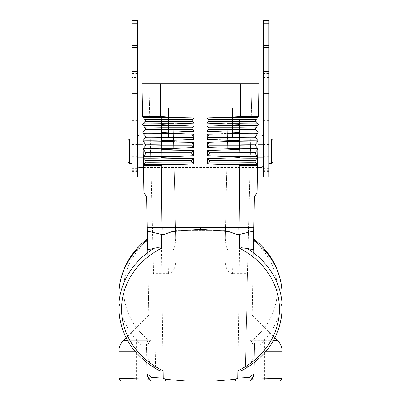 <?xml version="1.0" encoding="UTF-8"?>
<svg xmlns="http://www.w3.org/2000/svg" width="401" height="401" viewBox="0 0 401 401"><rect width="100%" height="100%" fill="white"/><g stroke="black" fill="none" stroke-linecap="round" stroke-linejoin="round"><path stroke-width="0.3" stroke-dasharray="2 1.5" d="M132.13 168.656L132.13 116.22L132.13 120.054L137.573 120.054L137.573 171.648L137.573 156.671L137.573 168.656L132.13 168.656L132.13 176.946M132.13 20.05L132.13 77.629L137.573 77.629L137.573 120.054M132.13 77.629L132.13 120.054M137.573 77.629L137.573 20.05M132.13 45.193L137.573 45.193M132.13 47.814L132.13 47.268L132.13 47.919L137.573 47.919L137.573 47.268L137.573 47.814M137.573 72.135L137.573 73.488L137.573 71.488L137.573 72.135L132.13 72.135L132.13 73.488L132.13 72.135M137.573 176.946L137.573 168.656M137.573 136.27L137.573 166.204L137.573 136.27M138.931 134.906L138.931 167.568M261.953 134.906L261.953 167.568M143.448 167.568L257.552 167.568M144.36 134.906L256.64 134.906M263.317 136.405L263.317 166.069L263.317 136.405M268.76 47.919L268.76 47.268L268.76 47.919M263.317 47.814L263.317 47.268L263.317 47.814L268.76 47.814M263.317 176.946L263.317 116.22L263.317 120.054L268.76 120.054L268.76 116.22L268.76 176.946M263.317 45.193L268.76 45.193M263.317 120.054L263.317 20.05M263.317 73.383L263.317 71.488L263.317 73.383L268.76 73.383L268.76 71.488L268.76 73.383M263.317 77.629L268.76 77.629L268.76 120.054M268.76 77.629L268.76 20.05M263.317 168.656L268.76 168.656M138.931 157.768L138.931 144.706M261.953 157.768L261.953 144.706M247.542 273.728L251.397 108.235L228.259 108.235L225.252 237.567L228.259 108.235L251.397 108.235L251.968 83.739L251.397 108.235L228.259 108.235L251.397 108.235L245.377 366.795L247.542 273.728L232.575 273.728C227.648 272.735 225.051 267.267 224.791 257.312L225.422 230.219L175.578 230.219L172.741 108.235L161.032 108.235L160.46 83.739L240.54 83.739L160.46 83.739L161.032 108.235L172.741 108.235L175.748 237.567L172.741 108.235L149.603 108.235L161.032 108.235L149.603 108.235L149.032 83.739L153.458 273.728L168.425 273.728C173.352 272.735 175.949 267.267 176.209 257.312L175.578 230.219M237.242 108.235L242.009 108.235L237.242 108.235M224.791 257.312L225.422 230.219M246.029 338.765L245.377 366.795L246.029 338.765L264.47 338.765L246.029 338.765M248.003 253.983L233.031 253.983C228.109 252.991 225.512 247.522 225.252 237.567M200.505 366.795L155.623 366.795L200.505 366.795M225.412 230.71L175.588 230.71L225.412 230.71M176.209 257.312L172.741 108.235L149.603 108.235L153.458 273.728M152.997 253.983L167.969 253.983C172.891 252.991 175.488 247.522 175.748 237.567M237.242 138.175L242.009 138.175L237.242 138.175M235.502 379.306L215.979 380.95L235.517 380.95L235.502 379.306L237.753 378.113L249.307 377.451L253.953 373.917L251.973 379.1L249.683 380.95L200.505 380.95L249.557 380.95M195.593 230.725L205.407 230.725M240.465 83.739L240.299 116.4L258.445 116.4L240.294 116.4L258.445 116.4L259.016 83.739L160.535 83.739L160.701 116.4L173.758 117.323L194.094 117.909L194.004 123.072L192.154 120.48L192.525 119.558L194.094 117.909M160.706 116.4L142.555 116.4L160.706 116.4L142.555 116.4L141.984 83.739L160.535 83.739M258.445 116.435L258.084 117.323A18.707 0.316 1 0 1 258.084 117.328A18.707 0.316 1 0 1 239.873 117.323L239.893 116.626L240.294 116.4M258.445 116.4L258.084 117.328L256.018 119.558A16.677 0.286 1 0 1 256.013 119.563A16.677 0.286 1 0 1 239.778 119.558L239.873 117.323L227.242 117.323L239.893 116.626M256.018 119.558L255.653 120.445L255.983 121.373L257.973 123.673L258.304 124.596L257.943 125.488A18.707 0.316 1 0 1 257.938 125.493A18.707 0.316 1 0 1 239.728 125.488L239.748 124.816L239.728 125.488L227.242 125.488L239.748 124.816L239.758 123.673L239.758 124.365L206.996 123.072L208.846 120.48L208.475 119.558L206.906 117.909L206.996 123.072M255.983 121.373A16.677 0.286 1 0 1 239.748 121.373L239.758 123.673L239.778 119.558L239.748 121.373L208.505 121.373M255.367 136.776L258.164 132.761L257.833 131.839L255.843 129.538L255.512 128.611L255.873 127.724A16.677 0.286 1 0 1 239.638 127.724L239.728 125.488L239.603 129.538L239.638 127.724L208.62 127.724L207.046 126.069L207.137 131.242L208.65 129.538L208.991 128.646L208.62 127.724M255.843 129.538A16.677 0.286 1 0 1 239.603 129.538L239.613 132.505L239.603 129.538L208.65 129.538M255.728 135.889L257.798 133.658A18.707 0.316 1 0 1 257.798 133.658L255.733 135.889A16.677 0.286 1 0 1 255.728 135.889A16.677 0.286 1 0 1 239.492 135.889L239.477 140.004L239.492 135.889L208.766 135.889L207.192 134.23L239.608 133.002L239.587 133.653L239.608 133.002L240.159 132.736L227.242 131.839L207.137 131.242M255.873 127.724L257.943 125.488L255.873 127.724A16.677 0.286 1 0 1 255.873 127.729L257.938 125.493M257.798 133.658A18.707 0.316 1 0 1 239.587 133.653L239.492 135.889L239.587 133.653L227.242 133.653M255.367 136.786L255.698 137.703L257.688 140.004A18.707 0.316 1 0 1 239.477 140.004L239.472 140.651L239.477 140.004L207.282 139.413L208.801 137.703L209.137 136.811L208.766 135.889M207.192 134.23L207.282 139.413M255.362 145.568L255.587 144.054A16.677 0.286 1 0 1 239.352 144.054L239.332 148.169L239.352 144.054L208.911 144.054L207.332 142.395L239.462 141.187L239.442 141.819L239.462 141.187L240.084 140.941L239.472 140.651L227.242 140.004M257.688 140.004L258.018 140.916L257.658 141.819L258.018 140.916L257.658 141.819L255.587 144.054L257.658 141.819A18.707 0.316 1 0 1 257.653 141.824A18.707 0.316 1 0 1 239.442 141.819L227.242 141.819M257.873 149.147L257.512 149.984L257.878 149.082L258.023 140.566M255.226 144.951L255.587 144.054L257.658 141.819L255.587 144.054L255.557 145.864L255.226 144.951L255.587 144.054L257.653 141.824L258.018 140.926M257.617 148.265L257.853 148.806M239.833 165.387L257.592 165.387L239.828 165.387L239.116 227.512L253.788 227.302L254.324 196.69L257.116 192.605L257.592 165.387L254.941 161.282L255.302 160.385L255.272 162.194L257.262 164.5A18.707 0.316 1 0 1 239.046 164.5L227.242 164.5L239.046 165.097L239.036 162.194L239.046 165.097L239.828 165.387L257.592 165.387L257.262 164.5L257.592 165.387L257.733 157.247L257.372 158.149L257.733 157.247L257.402 156.335L257.733 157.247L257.878 149.082L257.587 149.899M239.352 144.054L239.442 141.819L239.352 144.054M257.547 148.169L255.557 145.864L257.547 148.169A18.707 0.316 1 0 1 239.332 148.169L239.332 148.801C240.094 149.002 240.089 149.192 239.322 149.367L239.302 149.984L239.322 149.367L207.477 150.555L207.568 155.748L209.432 153.142L209.056 152.22L207.477 150.555M254.946 161.392L255.171 160.55L257.372 158.149L255.302 160.385A16.677 0.286 1 0 1 239.066 160.385L239.036 162.194L239.066 160.385L209.207 160.385L207.618 158.716L239.176 157.548L239.156 158.149L239.176 157.548C240.014 157.362 240.019 157.162 239.186 156.946L239.207 152.22L239.186 156.946L207.568 155.748M255.106 152.911L255.447 152.22L255.412 154.029L255.086 153.107L255.447 152.22L257.512 149.984L255.447 152.22A16.677 0.286 1 0 1 239.207 152.22L239.302 149.984L227.242 149.984M209.056 152.22L239.207 152.22L239.302 149.984A18.707 0.316 1 0 0 257.512 149.989A18.707 0.316 1 0 0 257.512 149.984L255.447 152.22L257.512 149.984M209.091 154.029L239.176 154.029A16.677 0.286 1 0 0 255.412 154.029L257.572 156.585M254.941 161.282L255.302 160.385L257.372 158.149A18.707 0.316 1 0 1 257.372 158.154A18.707 0.316 1 0 1 239.156 158.149L227.242 158.149M239.066 160.385L239.156 158.149L239.066 160.385M239.898 116.4L239.778 119.558L208.475 119.558M227.242 164.5L207.708 163.919L209.237 162.194L209.578 161.307L209.207 160.385M257.412 158.104L255.302 160.385L257.372 158.149L257.733 157.247L257.878 149.082L257.698 157.538M227.242 156.335L239.191 156.335A18.707 0.316 1 0 0 257.402 156.335L257.733 157.252L257.372 158.154M253.397 249.818L251.783 342.213L253.723 231.041L237.978 234.745L239.758 235.412A91.904 81.518 180 0 0 228.776 231.562M253.567 240.124L253.557 240.505A76.867 68.185 180 0 1 277.367 289.838A76.867 68.185 180 0 1 252.68 339.908L251.843 338.88M253.788 227.302L253.723 231.041M250.5 340.238L254.434 346.299L253.953 373.917L254.434 346.299L250.5 340.238L277.362 340.238M237.753 378.113L239.758 235.412A91.904 81.518 180 0 0 228.796 231.562L237.973 234.745L237.958 227.492M172.224 231.562A91.904 81.518 180 0 0 161.242 235.417M254.45 343.597L252.68 339.908M252.254 315.136L274.921 337.802M254.149 362.71L254.284 354.985C253.758 358.96 250.75 363.446 245.262 368.444L243.232 369.852M253.477 376.519L253.953 373.917L253.477 376.519L250.089 380.714M253.813 375.291L254.284 354.985M228.796 231.562L200.5 229.227L200.5 227.743L239.091 227.743L161.909 227.743L147.212 227.302L147.277 231.041L163.022 234.745L163.042 227.492M253.668 375.917L253.382 376.77M252.52 378.399L252.184 378.845M250.119 380.694L250.394 380.514M250.419 380.499L251.016 380.043M251.041 380.028L251.302 379.792M251.973 379.1L282.144 378.338M249.683 380.95C290.123 380.95 290.123 380.95 249.683 380.95M146.851 362.71L146.716 354.985C147.242 358.96 150.25 363.446 155.738 368.444L157.768 369.852M215.979 380.95L185.021 380.95L165.498 379.306L163.247 378.113L161.242 235.427A91.904 81.518 180 0 1 172.25 231.557L200.5 229.227M207.046 126.069L227.242 125.488M207.618 158.716L207.708 163.919M206.906 117.909L227.242 117.323M239.116 227.512L200.5 227.743M227.242 148.169L239.332 148.801L239.332 148.169L207.422 147.583L208.946 145.864L209.287 144.977L208.911 144.054M207.332 142.395L207.422 147.583M268.76 144.706L263.317 144.706M268.815 144.706L268.815 157.768L268.815 144.706M268.76 157.768L263.317 157.768M268.815 138.992L268.815 163.483M272.896 140.35L272.896 162.124M155.623 366.795L154.971 338.765L136.546 338.765L154.971 338.765L155.623 366.795M151.443 380.95L151.834 380.95M271.537 138.992L271.537 163.483M254.434 346.299L254.48 343.787M163.758 108.235L158.991 108.235L163.758 108.235M163.758 138.175L158.991 138.175L163.758 138.175M172.25 231.557L161.242 235.427M163.247 378.113L151.693 377.451L147.047 373.917L146.565 346.299L147.047 373.917L147.523 376.519L151.317 380.95C110.876 380.95 110.876 380.95 151.317 380.95L165.483 380.95L165.498 379.306M150.5 340.238L146.565 346.299L150.5 340.238L149.182 340.238L149.217 342.213L147.277 231.041M145.703 160.39L145.698 160.385A16.677 0.286 179 0 0 161.934 160.385L191.793 160.385L193.382 158.716L193.292 163.919L191.763 162.194L161.964 162.194A16.677 0.286 179 0 1 145.728 162.194L143.738 164.5L145.728 162.194L146.059 161.282L145.698 160.385L145.728 162.194L143.738 164.5A18.707 0.316 179 0 0 161.954 164.5L161.934 160.385L161.954 164.5L173.758 164.5L161.954 165.097L161.954 164.5L161.954 165.097L161.172 165.387L161.884 227.512M147.212 227.302L146.676 196.69L143.884 192.605L143.408 165.387L161.172 165.387L143.408 165.387L143.453 165.057L143.738 164.5L143.408 165.387L161.172 165.387M185.021 380.95L165.483 380.95M142.555 116.4L142.916 117.328A18.707 0.316 179 0 0 142.916 117.328A18.707 0.316 179 0 0 161.127 117.323L161.107 116.626M142.555 116.435L142.916 117.323L144.982 119.558A16.677 0.286 179 0 0 144.987 119.563A16.677 0.286 179 0 0 161.222 119.558L161.127 117.323L173.758 117.323M144.982 119.558L145.347 120.445L145.017 121.373L143.027 123.673L142.696 124.596L143.057 125.488A18.707 0.316 179 0 0 143.062 125.493A18.707 0.316 179 0 0 161.272 125.488L161.252 124.816L161.272 125.488L193.954 126.069L193.863 131.242L192.009 128.646L192.38 127.724L193.954 126.069M143.027 123.673A18.707 0.316 179 0 0 161.242 123.673L173.758 123.673L161.242 124.365L161.222 119.558L161.252 124.816L173.758 125.488M145.633 136.776L142.836 132.761L143.167 131.839L145.157 129.538L145.488 128.611L145.127 127.724A16.677 0.286 179 0 0 161.362 127.724L161.382 131.839L161.362 127.724L192.38 127.724M143.167 131.839A18.707 0.316 179 0 0 161.382 131.839L173.758 131.839L161.387 132.505L161.382 131.839L161.387 132.505L160.836 132.761L161.392 132.997L161.413 133.653L161.392 133.002L193.808 134.23L193.718 139.413L191.863 136.811L192.234 135.889L193.808 134.23M145.127 127.729L143.057 125.488L145.127 127.724A16.677 0.286 179 0 0 145.127 127.729L143.062 125.493M145.633 136.786L145.302 137.703L143.312 140.004A18.707 0.316 179 0 0 161.523 140.004L161.508 135.889L161.523 140.004L173.758 140.004L161.528 140.651L161.523 140.004L161.528 140.651L160.916 140.941L161.538 141.182L161.558 141.819L161.538 141.187L193.668 142.395L193.578 147.583L191.713 144.977L192.089 144.054L193.668 142.395M145.277 135.894L145.267 135.889A16.677 0.286 179 0 0 161.508 135.889L161.413 133.653L173.758 133.653M192.234 135.889L161.508 135.889L161.413 133.653A18.707 0.316 179 0 1 143.202 133.658A18.707 0.316 179 0 0 143.202 133.658L145.267 135.889A16.677 0.286 179 0 0 145.272 135.889L143.202 133.658M143.312 140.004L142.982 140.916L143.342 141.819L142.982 140.916L143.342 141.819L145.413 144.054L145.443 145.864L143.453 148.169L143.122 149.082L142.977 140.566M192.054 145.864L161.683 145.864L161.668 148.801L161.683 145.864A16.677 0.286 179 0 1 145.443 145.864L143.453 148.169L145.443 145.864L145.774 144.951L145.413 144.054A16.677 0.286 179 0 0 161.648 144.054L161.558 141.819L173.758 141.819M192.089 144.054L161.648 144.054L161.558 141.819A18.707 0.316 179 0 1 143.347 141.824A18.707 0.316 179 0 1 143.342 141.819L145.413 144.054L143.342 141.819L145.413 144.054L143.347 141.824L142.982 140.926M143.383 148.265L143.122 149.082L143.453 148.169A18.707 0.316 179 0 0 161.668 148.169L193.578 147.583M173.758 148.169L161.668 148.796C160.906 149.002 160.911 149.192 161.678 149.367L161.698 149.984L161.678 149.367L193.523 150.555L193.432 155.748L191.568 153.142L191.944 152.22L193.523 150.555M143.127 149.147L145.553 152.22L145.588 154.029L143.598 156.335L143.267 157.247L145.914 153.117L145.553 152.22L143.413 149.899M145.914 153.117L145.558 152.22A16.677 0.286 179 0 0 145.558 152.22L145.588 154.029L143.598 156.335A18.707 0.316 179 0 0 161.809 156.335L161.793 152.22L161.809 156.335L173.758 156.335L161.814 156.946L161.809 156.335L161.814 156.946C160.981 157.162 160.986 157.362 161.824 157.548L161.844 158.149L161.824 157.548L193.382 158.716M143.738 164.5L143.408 165.387L143.122 149.082L143.488 149.984L145.553 152.22A16.677 0.286 179 0 0 161.793 152.22L161.698 149.984L173.758 149.984M191.944 152.22L161.793 152.22L161.698 149.984A18.707 0.316 179 0 1 143.488 149.989A18.707 0.316 179 0 1 143.488 149.984L143.147 148.806M143.428 156.585L143.047 144.706L143.302 157.538M146.054 161.397L145.829 160.55L143.628 158.149A18.707 0.316 179 0 0 161.844 158.149L161.934 160.385L161.844 158.149L173.758 158.149M191.793 160.385L191.422 161.307L191.763 162.194M146.059 161.282L145.698 160.385L143.628 158.149A18.707 0.316 179 0 0 143.628 158.154L143.267 157.247L143.588 158.104M145.638 145.568L145.413 144.054L145.774 144.951M161.102 116.4L161.222 119.558L192.525 119.558M143.122 149.082L143.488 149.989L145.558 152.22L143.488 149.984M147.187 375.291L147.047 373.917L149.027 379.1L150.911 380.714M147.603 249.818L149.182 340.238L123.638 340.238M147.433 240.124L147.443 240.505A76.867 68.185 0 0 0 123.633 289.838A76.867 68.185 0 0 0 148.32 339.908L149.157 338.88M148.746 315.136L126.079 337.802M150.881 380.694L150.606 380.514M150.581 380.499L149.984 380.043M149.959 380.028L149.698 379.792M147.332 375.917L147.618 376.77M148.48 378.399L148.816 378.845M147.523 376.519L147.047 373.917L146.716 354.985M149.027 379.1L118.856 378.338M173.758 123.673L194.004 123.072M173.758 156.335L193.432 155.748M173.758 164.5L193.292 163.919M173.758 140.004L193.718 139.413M173.758 131.839L193.863 131.242M132.185 157.768L132.185 144.706L132.185 157.768L137.573 157.768M132.185 144.706L137.573 144.706M132.185 163.483L132.185 138.992L132.13 163.483M129.463 163.483L129.463 138.992M128.104 162.124L128.104 140.35M146.565 346.299L146.52 343.647L148.32 339.908M132.13 131.844L137.573 131.844M132.13 47.318L137.573 47.318M132.13 73.383L137.573 73.383M132.13 170.605L137.573 170.605M263.317 47.318L268.76 47.318M263.317 131.844L268.76 131.844M263.317 170.605L268.76 170.605M263.317 72.135L268.76 72.135M239.968 108.235L240.54 83.739L239.968 108.235M232.575 273.728L233.031 253.983M175.623 232.174L225.377 232.174M257.973 123.673A18.707 0.316 1 0 1 239.758 123.673L227.242 123.673M257.833 131.839A18.707 0.316 1 0 1 239.618 131.839L227.242 131.839M255.698 137.703A16.677 0.286 1 0 1 239.462 137.703L208.801 137.703M255.557 145.864A16.677 0.286 1 0 1 239.317 145.864L208.946 145.864M255.086 153.117L255.442 152.22A16.677 0.286 1 0 1 255.442 152.22L257.512 149.989L257.878 149.082M255.272 162.194A16.677 0.286 1 0 1 239.036 162.194L209.237 162.194M237.978 234.75L238.104 227.497M273.622 340.238L252.946 340.238M282.154 307.873A81.654 72.426 0 0 1 245.262 368.444M254.374 349.592A81.654 72.426 180 0 0 282.154 295.171M265.592 351.787L282.144 351.787M155.738 368.444A81.654 72.426 0 0 1 118.846 307.873M167.969 253.983L168.425 273.728M163.022 234.76L162.896 227.497M145.017 121.373A16.677 0.286 179 0 0 161.252 121.373L192.495 121.373M145.157 129.538A16.677 0.286 179 0 0 161.397 129.538L192.35 129.538M145.302 137.703A16.677 0.286 179 0 0 161.538 137.703L192.199 137.703M145.588 154.029A16.677 0.286 179 0 0 161.824 154.029L191.909 154.029M135.408 351.787L118.856 351.787M127.378 340.238L148.054 340.238M146.626 349.592A81.654 72.426 0 0 1 118.846 295.171M132.13 144.43L137.573 144.43M132.13 158.039L137.573 158.039M132.13 116.22L137.573 116.22M132.13 120.42L137.573 120.42M132.13 45.012L137.573 45.012M132.13 47.268L137.573 47.268M132.13 73.488L137.573 73.488M132.13 156.671L137.573 156.671M132.13 171.648L137.573 171.648M263.317 47.268L268.76 47.268M263.317 144.43L268.76 144.43M263.317 45.012L268.76 45.012M263.317 156.671L268.76 156.671M263.317 120.42L268.76 120.42M263.317 116.22L268.76 116.22M263.317 73.488L268.76 73.488M263.317 171.648L268.76 171.648M263.317 158.039L268.76 158.039M232.48 108.235L232.48 138.175L232.48 108.235M264.47 338.765L264.47 380.95M136.546 338.765L136.546 380.95M242.009 108.235L242.009 138.175L242.009 108.235M168.52 108.235L168.52 138.175L168.52 108.235M145.698 160.385L143.628 158.154M158.991 108.235L158.991 138.175L158.991 108.235"/><path stroke-width="0.6" d="M132.13 20.05L132.13 45.228L137.573 45.228L137.573 20.05L132.13 20.05M132.13 45.228L132.13 47.654L137.573 47.654L137.573 45.228M132.13 47.654L132.13 47.919L137.573 47.919L137.573 47.654M137.573 71.488L132.13 71.699L137.573 71.488L137.573 47.919M132.13 71.488L132.13 47.919M132.13 71.699L132.13 93.664L137.573 93.664L137.573 176.946L132.13 176.946L132.13 174.039L137.573 174.039M137.573 71.699L137.573 93.664M132.13 93.664L132.13 174.039M137.573 166.204L138.931 167.568L143.448 167.568M137.573 136.27L138.931 134.906L144.36 134.906M257.552 167.568L261.953 167.568L261.953 157.768M256.64 134.906L261.953 134.906L263.317 136.405M263.317 166.069L261.953 167.568M263.317 71.488L268.76 71.488L268.76 174.039L263.317 174.039L263.317 45.228L268.76 45.228L268.76 20.05L263.317 20.05L263.317 45.228M263.317 47.654L268.76 47.654L268.76 45.228M268.76 71.488L268.76 47.654M263.317 174.039L263.317 176.946L268.76 176.946L268.76 174.039M263.317 71.699L268.76 71.699M263.317 93.664L268.76 93.664M138.931 167.568L138.931 157.768M138.931 144.706L138.931 134.906M261.953 144.706L261.953 134.906M240.54 83.739L251.968 83.739L240.54 83.739M147.408 238.715C128.921 253.577 119.403 272.394 118.846 295.171L118.846 307.873C119.794 334.584 132.766 355.246 157.768 369.852L161.312 371.115L162.671 371.186L163.142 370.8L163.247 378.113L165.498 379.306L185.021 380.95L249.683 380.95C290.123 380.95 290.123 380.95 249.683 380.95L253.477 376.519L253.953 373.917L249.307 377.451L237.753 378.113L235.502 379.306L235.517 380.95L249.557 380.95M149.032 83.739L160.46 83.739L149.032 83.739M239.898 116.4L239.873 117.323L239.893 116.626L240.294 116.4L258.445 116.4L259.016 83.739L141.984 83.739L142.555 116.42L142.916 117.323A18.707 0.316 -1 0 0 142.916 117.328A18.707 0.316 -1 0 0 161.127 117.323L161.107 116.626L160.706 116.4L142.555 116.4M240.299 116.4L240.465 83.739M257.958 140.495L255.698 137.703L255.367 136.786L258.164 132.751L257.798 133.658A18.707 0.316 -179 0 1 257.798 133.658L258.164 132.761L257.833 131.839L255.843 129.538L255.512 128.611L258.304 124.586L257.938 125.493A18.707 0.316 -179 0 1 257.938 125.493L258.304 124.596L257.973 123.673L255.983 121.373L255.653 120.445L258.445 116.42L258.084 117.323A18.707 0.316 -179 0 1 258.084 117.328A18.707 0.316 -179 0 1 239.873 117.323L227.242 117.323L239.893 116.626M256.018 119.558A16.677 0.286 -179 0 1 256.013 119.563A16.677 0.286 -179 0 1 239.778 119.558L239.758 123.673L239.778 119.558L208.475 119.558L208.846 120.48L208.505 121.373L206.996 123.072L206.906 117.909L208.475 119.558M255.873 127.729L255.512 128.621L255.873 127.729A16.677 0.286 -179 0 1 255.873 127.729A16.677 0.286 -179 0 1 239.638 127.724L239.758 123.673L239.758 124.365L206.996 123.072M255.728 135.889L255.367 136.786L255.728 135.889A16.677 0.286 -179 0 1 255.728 135.889A16.677 0.286 -179 0 1 239.492 135.889L239.608 133.002L239.587 133.653L207.192 134.23L208.766 135.889L209.137 136.811L207.282 139.413L239.472 140.651L239.477 140.004L239.472 140.651L240.084 140.916L239.462 141.182L239.442 141.819L239.462 141.182L207.332 142.395L208.911 144.054L209.287 144.977L207.422 147.583L207.332 142.395M255.698 137.703A16.677 0.286 -179 0 1 239.462 137.703L239.477 140.004L239.462 137.703L208.801 137.703M227.242 133.653L239.608 133.002L240.164 132.761L239.613 132.505L239.618 131.839L239.613 132.505L207.137 131.242L207.046 126.069L208.62 127.724L208.991 128.646L207.137 131.242M208.766 135.889L239.492 135.889L239.587 133.653A18.707 0.316 -179 0 0 257.798 133.658M207.282 139.413L207.192 134.23M257.878 149.087L257.953 144.706L257.878 149.087L257.512 149.984L257.878 149.082L257.723 157.768L257.402 156.335L255.412 154.029L255.086 153.107L255.447 152.22A16.677 0.286 -179 0 1 239.207 152.22L239.302 149.984L227.242 149.984L239.322 149.367L239.302 149.984L239.322 149.367C240.089 149.192 240.094 149.002 239.332 148.801L227.242 148.169L239.332 148.169L239.332 148.801L239.352 144.054L239.332 148.169A18.707 0.316 -179 0 0 257.547 148.169L255.557 145.864L257.547 148.169L257.878 149.082L258.018 140.916L257.658 141.819A18.707 0.316 -179 0 1 257.653 141.824A18.707 0.316 -179 0 1 239.442 141.819L227.242 141.819M255.226 144.951L255.587 144.054L255.226 144.951L255.397 145.633M255.843 129.538A16.677 0.286 -179 0 1 239.603 129.538L239.618 131.839L239.603 129.538L208.65 129.538M239.748 124.811L239.728 125.488L227.242 125.488L239.748 124.816M208.62 127.724L239.638 127.724L239.728 125.488A18.707 0.316 -179 0 0 257.938 125.493M258.018 140.916L257.653 141.824L255.587 144.054A16.677 0.286 -179 0 1 239.352 144.054L239.442 141.819L239.352 144.054L208.911 144.054M227.242 117.323L206.906 117.909M227.242 125.488L207.046 126.069M255.106 152.911L255.412 154.029A16.677 0.286 -179 0 1 239.176 154.029L239.186 156.946L239.176 154.029L209.091 154.029L207.568 155.748L207.477 150.555L209.056 152.22L209.432 153.142L209.091 154.029M254.946 161.392L257.262 164.5L255.272 162.194L254.941 161.282L255.302 160.385A16.677 0.286 -179 0 1 239.066 160.385L239.156 158.149L227.242 158.149L239.176 157.548L239.156 158.149L239.176 157.548C240.014 157.362 240.019 157.162 239.186 156.946L207.568 155.748M257.733 157.187L257.372 158.149A18.707 0.316 -179 0 1 257.372 158.154A18.707 0.316 -179 0 1 239.156 158.149L239.066 160.385L209.207 160.385L209.578 161.307L209.237 162.194L207.708 163.919L239.046 165.097L239.046 164.5L239.046 165.097L239.828 165.387L257.592 165.387L257.262 164.5L257.592 165.387L257.733 157.257M255.272 162.194A16.677 0.286 -179 0 1 239.036 162.194L239.046 164.5L239.036 162.194L209.237 162.194M163.142 370.8A78.932 70.01 0 0 1 121.578 310.003A78.932 70.01 0 0 1 161.423 248.299L161.242 235.417L163.042 234.745L147.277 231.041L147.212 227.302L161.909 227.743L239.091 227.743L253.788 227.302L254.324 196.69L257.116 192.605L257.592 165.387M253.788 227.302L253.397 249.818L247.267 248.5A81.654 72.426 0 0 1 282.154 307.873C281.206 334.584 268.234 355.246 243.232 369.852L239.863 371.085L237.858 370.8L237.753 378.113M237.958 227.492L237.958 234.745L253.723 231.041M247.267 248.5L241.372 247.793L239.577 248.299L239.758 235.417L228.776 231.562L200.5 229.227L172.224 231.562L163.042 234.745L163.042 227.492M215.979 380.95L235.502 379.306M200.5 227.743L200.5 229.227M274.921 337.802L277.362 340.238L273.622 340.238M253.477 376.519L253.953 373.917L254.149 362.71M253.567 240.124A81.654 72.426 180 0 1 282.154 295.171L282.154 307.873M253.733 375.652L253.668 375.917M277.362 340.238A16.331 16.331 0 0 1 282.144 351.787L282.144 378.338L251.973 379.1M161.423 248.299C158.641 247.582 156.079 247.653 153.733 248.5L147.603 249.818L147.277 231.041M227.242 158.149L207.618 158.716L209.207 160.385M207.708 163.919L207.618 158.716M209.056 152.22L239.207 152.22L239.302 149.984A18.707 0.316 -179 0 0 257.512 149.989A18.707 0.316 -179 0 0 257.512 149.984M227.242 149.984L207.477 150.555M239.116 227.512L239.833 165.387M207.422 147.583L227.242 148.169M263.317 144.706L257.953 144.706M263.317 157.768L257.723 157.768M268.815 163.483L268.815 138.992L271.537 138.992L271.537 163.483L268.815 163.483M271.537 138.992L272.896 140.35L272.896 162.124L271.537 163.483M151.834 380.95L151.443 380.95M160.706 116.4L160.535 83.739M147.212 227.302L146.676 196.69L143.884 192.605L143.408 165.387L161.167 165.387L161.954 165.097L161.954 164.5L161.954 165.097L193.292 163.919L193.382 158.716L191.793 160.385L191.422 161.307L193.292 163.919M161.884 227.512L161.172 165.387M147.523 376.519L147.047 373.917L147.523 376.519L151.317 380.95C110.876 380.95 110.876 380.95 151.317 380.95L185.021 380.95M143.042 140.495L145.302 137.703L145.633 136.786L145.272 135.889A16.677 0.286 -1 0 0 145.272 135.889L143.202 133.658L142.836 132.751L143.202 133.658A18.707 0.316 -1 0 0 143.202 133.658L142.836 132.761L143.167 131.839L145.157 129.538L145.488 128.611L142.696 124.586L143.062 125.493A18.707 0.316 -1 0 0 143.062 125.493L142.696 124.596L143.027 123.673L145.017 121.373L145.347 120.455L142.555 116.435M161.102 116.4L161.127 117.323L194.094 117.909L192.525 119.558L192.154 120.48L194.004 123.072L161.242 124.36L161.242 123.673L161.272 125.488L161.252 124.816L193.954 126.069L192.38 127.724L192.009 128.646L193.863 131.242L161.387 132.505L161.382 131.839L161.387 132.505L160.836 132.761L161.392 132.997L161.413 133.653L161.392 132.997L193.808 134.23L192.234 135.889L191.863 136.811L193.718 139.413L193.808 134.23M144.982 119.558A16.677 0.286 -1 0 0 144.987 119.563A16.677 0.286 -1 0 0 161.222 119.558L161.127 117.323L161.252 121.373L161.222 119.558L192.525 119.558M145.017 121.373A16.677 0.286 -1 0 0 161.252 121.373L161.242 123.673L161.252 121.373L192.495 121.373M145.347 120.455L144.987 119.563L145.347 120.445M145.277 135.894L145.633 136.786L145.272 135.889A16.677 0.286 -1 0 0 161.508 135.889L161.523 140.004L161.413 133.653L173.758 133.653M145.603 145.633L143.453 148.169L143.122 149.082L142.982 140.916L143.342 141.819A18.707 0.316 -1 0 0 143.347 141.824A18.707 0.316 -1 0 0 161.558 141.819L161.538 141.187L160.916 140.941L161.528 140.651L161.523 140.004L161.528 140.651L193.718 139.413M143.122 149.087L143.488 149.984L143.122 149.082L143.267 157.247L143.628 158.149A18.707 0.316 -1 0 0 143.628 158.154A18.707 0.316 -1 0 0 161.844 158.149L161.824 157.548C160.986 157.362 160.981 157.162 161.814 156.946L161.809 156.335L161.814 156.946L193.432 155.748L193.523 150.555L191.944 152.22L191.568 153.142L193.432 155.748M145.829 153.623L145.588 154.029L145.914 153.107L145.563 152.225A16.677 0.286 -1 0 0 145.558 152.22A16.677 0.286 -1 0 0 161.793 152.22L161.678 149.367C160.911 149.192 160.906 149.002 161.668 148.801L161.668 148.169L161.668 148.801L193.578 147.583L193.668 142.395L192.089 144.054L191.713 144.977L193.578 147.583M143.167 131.839A18.707 0.316 -1 0 0 161.382 131.839L161.362 127.724L161.382 131.839L173.758 131.839M145.127 127.729L145.488 128.621L145.127 127.729A16.677 0.286 -1 0 0 145.127 127.729A16.677 0.286 -1 0 0 161.362 127.724L161.272 125.488L173.758 125.488M192.38 127.724L161.362 127.724L161.272 125.488A18.707 0.316 -1 0 1 143.062 125.493M173.758 141.819L161.538 141.182L161.558 141.819L193.668 142.395M192.054 145.864L161.683 145.864L161.668 148.169L161.683 145.864A16.677 0.286 -1 0 1 145.443 145.864L145.774 144.951L145.418 144.059A16.677 0.286 -1 0 0 161.648 144.054L161.558 141.819L161.683 145.864L161.648 144.054L192.089 144.054M192.234 135.889L161.508 135.889L161.413 133.653A18.707 0.316 -1 0 1 143.202 133.658M173.758 149.984L161.678 149.367L161.698 149.984L193.523 150.555M143.267 157.187L143.408 165.387L143.738 164.5L143.408 165.387M191.909 154.029L161.824 154.029L161.793 152.22L161.809 156.335L161.824 154.029A16.677 0.286 -1 0 1 145.588 154.029L143.598 156.335L143.267 157.257M173.758 158.149L161.824 157.548L161.844 158.149L193.382 158.716M146.054 161.397L145.728 162.194L146.059 161.282L145.698 160.385A16.677 0.286 -1 0 0 161.934 160.385L161.844 158.149L161.964 162.194L161.934 160.385L191.793 160.385M146.059 161.282L145.703 160.39M191.763 162.194L161.964 162.194A16.677 0.286 -1 0 1 145.728 162.194L143.738 164.5A18.707 0.316 -1 0 0 161.954 164.5L161.964 162.194L161.954 164.5L173.758 164.5M191.944 152.22L161.793 152.22L161.698 149.984A18.707 0.316 -1 0 1 143.488 149.989A18.707 0.316 -1 0 1 143.488 149.984M163.247 378.113L151.693 377.451L147.047 373.917L146.851 362.71M165.498 379.306L165.483 380.95M126.079 337.802L123.638 340.238L127.378 340.238M147.267 375.652L147.332 375.917M123.638 340.238A16.331 16.331 0 0 0 118.856 351.787L118.856 378.338L149.027 379.1M193.863 131.242L193.954 126.069M161.107 116.626L173.758 117.323M194.004 123.072L194.094 117.909M137.573 157.768L143.277 157.768M137.573 144.706L143.047 144.706M129.463 138.992L129.463 163.483L128.104 162.124L128.104 140.35L129.463 138.992L132.13 138.992M129.463 163.483L132.13 163.483M132.13 20.225L137.573 20.225M132.13 23.769L137.573 23.769M132.13 45.544L137.573 45.544M263.317 45.544L268.76 45.544M263.317 20.225L268.76 20.225M263.317 23.769L268.76 23.769M255.983 121.373A16.677 0.286 -179 0 1 239.748 121.373L208.505 121.373M257.973 123.673A18.707 0.316 -179 0 1 239.758 123.673L227.242 123.673M257.688 140.004A18.707 0.316 -179 0 1 239.477 140.004L227.242 140.004M257.833 131.839A18.707 0.316 -179 0 1 239.618 131.839L227.242 131.839M255.557 145.864A16.677 0.286 -179 0 1 239.317 145.864L208.946 145.864M255.086 153.117L255.442 152.22A16.677 0.286 -179 0 1 255.442 152.22L257.512 149.989L257.878 149.082M257.402 156.335A18.707 0.316 -179 0 1 239.191 156.335L227.242 156.335M254.941 161.282L257.733 157.247M257.262 164.5A18.707 0.316 -179 0 1 239.046 164.5L227.242 164.5M238.104 227.497L237.978 234.755M239.577 248.299A78.932 70.01 0 0 1 279.422 310.003A78.932 70.01 0 0 1 237.858 370.8M282.144 351.787L265.592 351.787M118.846 307.873A81.654 72.426 0 0 1 153.733 248.5M162.896 227.497L163.022 234.755M143.027 123.673A18.707 0.316 -1 0 0 161.242 123.673L173.758 123.673M145.157 129.538A16.677 0.286 -1 0 0 161.397 129.538L192.35 129.538M145.302 137.703A16.677 0.286 -1 0 0 161.538 137.703L192.199 137.703M143.312 140.004A18.707 0.316 -1 0 0 161.523 140.004L173.758 140.004M143.453 148.169A18.707 0.316 -1 0 0 161.668 148.169L173.758 148.169M145.774 144.951L142.982 140.916M143.598 156.335A18.707 0.316 -1 0 0 161.809 156.335L173.758 156.335M118.846 295.171A81.654 72.426 0 0 1 147.433 240.124M118.856 351.787L135.408 351.787M263.317 47.919L268.76 47.919M255.653 120.455L256.013 119.563L255.653 120.455M282.154 295.171C281.597 272.394 272.078 253.577 253.592 238.715M282.144 378.338L280.189 380.95M143.122 149.082L145.914 153.117M143.267 157.247L143.628 158.154L145.698 160.385M118.856 378.338L120.811 380.95"/></g></svg>
